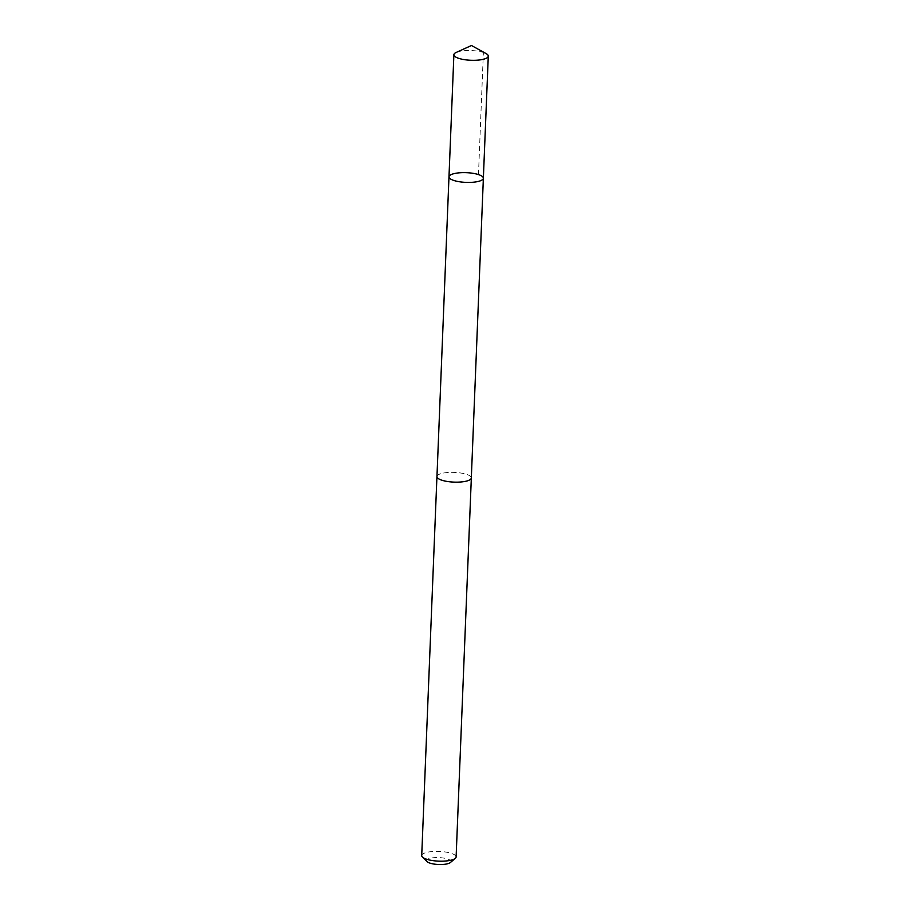 <?xml version="1.0" encoding="UTF-8"?>
<svg xmlns="http://www.w3.org/2000/svg" width="910" height="910" viewBox="0 0 910 910"><rect width="100%" height="100%" fill="white"/><g stroke="black" fill="none" stroke-linecap="round" stroke-linejoin="round"><path stroke-width="0.68" stroke-dasharray="4.55 3.41" d="M483.369 178.224A17.21 4.857 2.3 0 0 466.375 172.673A17.21 4.857 2.3 0 0 448.983 176.836M456.183 52.439A17.21 4.857 -177.7 0 1 472.574 50.619A17.21 4.857 -177.7 0 1 486.179 53.633M436.959 476.567A17.199 4.857 -177.7 0 1 455.626 472.472A17.199 4.857 -177.7 0 1 471.323 477.955M436.959 476.362A17.21 4.857 -177.7 0 1 455.626 472.472A17.21 4.857 -177.7 0 1 471.334 477.739M421.717 855.593A17.21 4.857 -177.7 0 1 440.406 851.487A17.21 4.857 -177.7 0 1 456.115 856.97M426.995 861.588A12.239 3.458 -177.7 0 1 439.78 857.641A12.239 3.458 -177.7 0 1 450.382 862.532M478.478 174.583L483.381 52.473L471.482 45.5"/><path stroke-width="1.36" d="M471.334 477.739A17.21 4.857 -177.7 0 1 471.334 477.955A17.199 4.857 -177.7 0 1 452.657 482.05A17.199 4.857 -177.7 0 1 436.959 476.567L448.983 176.836A17.21 4.857 2.3 0 0 464.691 182.319A17.21 4.857 2.3 0 0 483.369 178.224A17.21 4.857 2.3 0 0 466.375 172.673A17.21 4.857 2.3 0 0 448.983 176.836A17.21 4.857 2.3 0 0 464.691 182.319A17.21 4.857 2.3 0 0 483.369 178.224L488.283 56.102A17.21 4.857 -177.7 0 1 469.594 60.208A17.21 4.857 -177.7 0 1 453.885 54.725A17.21 4.857 -177.7 0 1 456.183 52.439L471.482 45.5L486.179 53.633A17.21 4.857 -177.7 0 1 488.283 56.102M483.369 178.224L471.323 477.955A17.21 4.857 -177.7 0 1 453.942 482.118A17.21 4.857 -177.7 0 1 436.936 476.567A17.21 4.857 -177.7 0 1 436.959 476.362M471.334 477.955L456.115 856.97A17.21 4.857 -177.7 0 1 455.296 858.369A17.21 4.857 -177.7 0 1 438.722 861.144A17.21 4.857 -177.7 0 1 422.422 857.049A17.21 4.857 -177.7 0 1 421.717 855.593L436.936 476.567M455.296 858.369L450.382 862.532A12.239 3.458 -177.7 0 1 438.586 864.5A12.239 3.458 -177.7 0 1 426.995 861.588L422.422 857.049M448.983 176.836L453.885 54.725"/></g></svg>
